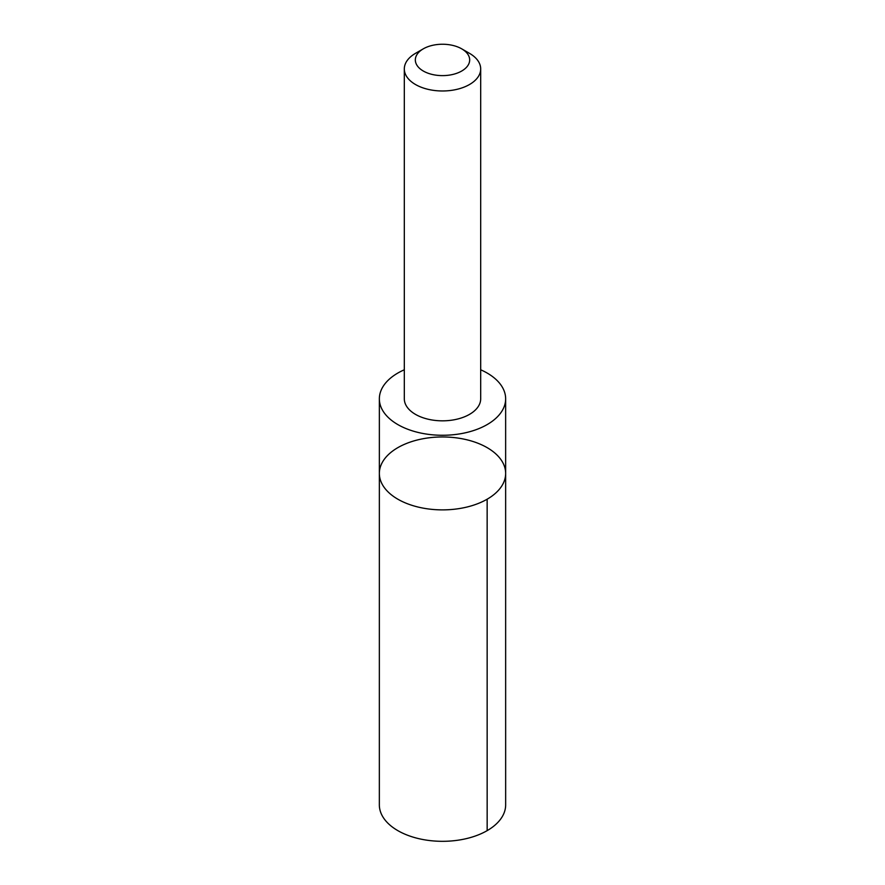 <?xml version="1.0" encoding="UTF-8"?>
<svg xmlns="http://www.w3.org/2000/svg" width="885" height="885" viewBox="0 0 885 885"><rect width="100%" height="100%" fill="white"/><g stroke="black" fill="none" stroke-linecap="round" stroke-linejoin="round"><path stroke-width="1.33" d="M424.645 438.451A63.145 36.462 180 0 1 505.645 473.431A63.145 36.462 180 0 1 442.5 509.882A63.145 36.462 180 0 1 379.355 473.431A63.145 36.462 180 0 1 424.645 438.451M379.344 804.863A63.156 36.462 0 0 0 460.355 839.832A63.156 36.462 0 0 0 505.656 804.863L505.645 473.431A63.145 36.462 180 0 1 442.5 509.882A63.145 36.462 180 0 1 379.355 473.431L379.344 804.863M404.312 369.786A63.145 36.462 0 0 0 379.355 398.814A63.145 36.462 0 0 0 460.355 433.783A63.145 36.462 0 0 0 505.645 398.814A63.145 36.462 0 0 0 480.688 369.786M423.284 48.841L415.496 53.343A38.188 22.048 0 0 0 404.312 68.941L404.312 398.781A38.188 22.048 0 0 0 453.297 419.933A38.188 22.048 0 0 0 480.688 398.781L480.688 68.941A38.188 22.048 0 0 0 469.504 53.343L461.716 48.841A27.169 15.687 0 0 0 423.284 48.841A27.169 15.687 0 0 0 419.147 67.946A27.169 15.687 0 0 0 450.177 74.982A27.169 15.687 0 0 0 461.716 48.841M404.312 68.941A38.188 22.048 0 0 0 453.297 90.082A38.188 22.048 0 0 0 480.688 68.941M487.148 499.206L487.159 830.65M379.355 398.814L379.355 473.431M505.645 398.814L505.645 473.431"/></g></svg>
